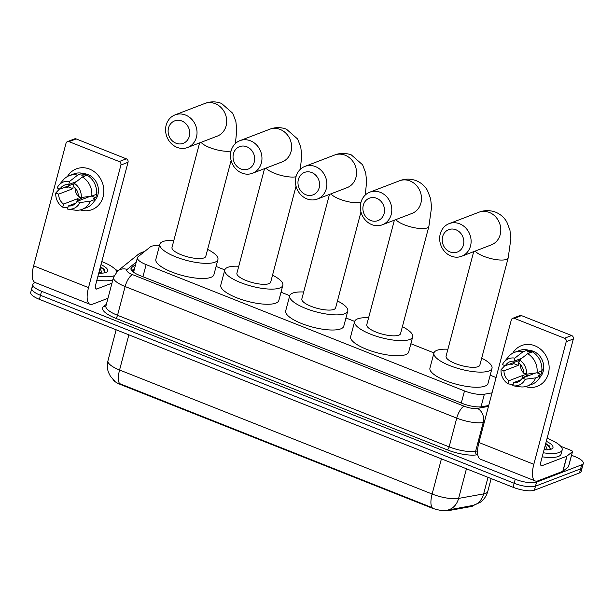 <?xml version="1.0" encoding="UTF-8"?>
<svg xmlns="http://www.w3.org/2000/svg" width="614" height="614" viewBox="0 0 614 614"><rect width="100%" height="100%" fill="white"/><g stroke="black" fill="none" stroke-linecap="round" stroke-linejoin="round"><path stroke-width="0.92" d="M473.709 505.337A14.744 4.336 -165.2 0 1 472.45 506.189A14.744 4.336 -165.2 0 1 471.145 506.542L448.688 510.595A14.744 4.336 -165.2 0 1 430.805 507.632L120.697 384.587A14.744 4.336 -165.2 0 1 113.037 379.536M159.41 245.899A16.378 4.812 14.8 0 0 150.353 246.882L138.035 256.813A16.378 4.812 14.8 0 0 137.421 257.696A16.378 4.812 14.8 0 0 146.132 264.611L464.491 390.934A16.378 4.812 14.8 0 0 484.354 394.226L492.052 392.837M496.089 377.541L490.187 375.2M433.96 352.889L410.873 343.733M354.654 321.421L345.951 317.968M289.724 295.664L281.02 292.21M224.801 269.899L216.097 266.445M120.697 384.587L120.828 384.088L119.623 383.627A19.111 6.9 -68.4 0 1 119.569 370.004L432.126 494.024A21.835 6.424 14.8 0 0 458.612 498.414A19.111 15.457 79.8 0 1 447.66 510.088L473.371 505.36M571.55 455.266L574.589 456.471A16.378 4.812 -165.2 0 1 583.3 463.386L582.233 467.423A16.378 4.812 -165.2 0 1 580.598 468.873L535.485 486.165A16.378 4.812 -165.2 0 1 514.171 483.256L40.478 295.303A16.378 4.812 -165.2 0 1 31.767 288.396L30.7 292.425A16.378 4.812 -165.2 0 0 39.411 299.34L513.104 487.293A16.378 4.812 -165.2 0 0 534.418 490.202L579.532 472.91A16.378 4.812 -165.2 0 0 581.166 471.46L582.233 467.423A16.378 4.812 -165.2 0 1 580.598 468.873L535.485 486.165A16.378 4.812 -165.2 0 1 514.171 483.256L40.478 295.303A16.378 4.812 -165.2 0 1 31.767 288.396A16.378 4.812 -165.2 0 1 33.402 286.945M120.828 384.088L432.179 507.648A19.111 6.9 111.6 0 1 432.126 494.024L441.42 458.85M583.3 463.386A16.378 4.812 -165.2 0 1 581.658 464.836L536.552 482.128A16.378 4.812 -165.2 0 1 515.238 479.227L41.545 291.274A16.378 4.812 -165.2 0 1 32.834 284.359A16.378 4.812 -165.2 0 1 34.468 282.908L35.313 282.586M135.663 264.358L131.596 267.627A16.378 4.812 14.8 0 0 130.982 268.518A16.378 4.812 14.8 0 0 139.693 275.433L462.212 403.406A16.378 4.812 14.8 0 0 482.082 406.698L488.706 405.501M131.764 270.674L134.596 268.395M547.097 438.273A27.3 8.028 -165.2 0 1 562.171 450.016A27.3 8.028 -165.2 0 1 559.438 452.434A27.3 8.028 -165.2 0 1 543.26 452.779M562.171 450.016L561.104 454.053A27.3 8.028 -165.2 0 1 558.372 456.471A27.3 8.028 -165.2 0 1 542.193 456.816M546.299 441.289A17.798 5.234 -165.2 0 1 551.74 448.926A17.798 5.234 -165.2 0 1 551.203 449.164A17.798 5.234 -165.2 0 1 544.058 449.763M544.848 449.809L544.211 449.195M544.418 448.412A12.341 3.63 -165.2 0 1 545.969 449.847M550.182 449.471L549.576 446.017L545.723 443.461M545.332 444.95L547.404 449.824M544.687 449.801L544.142 449.456M550.543 448.803L548.225 445.718L545.623 443.853M534.817 345.751A21.835 19.326 69 0 1 548.594 372.706A21.835 19.326 69 0 1 525.53 386.597A21.835 19.326 69 0 0 537.304 386.321L537.304 386.321A21.835 19.326 69 0 0 549.108 366.243A21.835 19.326 69 0 0 534.817 345.751A21.835 19.326 69 0 0 512.728 353.203A21.835 19.326 69 0 1 521.67 345.536A21.835 19.326 69 0 1 534.817 345.751M560.766 446.301L571.081 450.4A2.732 0.806 14.8 0 1 572.532 451.551L568.533 466.686A2.732 0.806 -165.2 0 1 568.434 466.832L562.977 471.23A2.732 0.806 -165.2 0 1 562.808 471.322L537.979 480.839A21.835 7.89 -68.4 0 1 535.262 480.962A21.835 7.89 -68.4 0 1 533.819 464.299L566.208 341.706A2.732 2.418 -111 0 0 564.512 338.245L571.634 335.513A2.732 2.418 69 0 1 573.33 338.974L540.942 461.574A5.457 1.972 111.6 0 0 541.302 465.734A5.457 1.972 111.6 0 0 541.978 465.704L566.806 456.187A2.732 0.806 14.8 0 0 566.975 456.095L572.432 451.697A2.732 0.806 14.8 0 0 572.532 451.551M535.262 480.962L480.363 459.18A21.835 7.89 -68.4 0 1 478.928 442.517L511.316 319.925A2.732 2.418 -111 0 1 514.348 318.344L564.512 338.245M512.705 318.313L519.828 315.588A2.732 2.418 69 0 1 521.47 315.611L571.634 335.513M519.582 360.004L518.761 363.104A10.922 9.663 69 0 1 523.642 373.051L526.559 374.202A14.191 12.564 69 0 0 519.582 360.004L527.649 353.687L532.399 351.868A18.013 15.941 69 0 1 541.786 370.986L537.043 372.805L526.559 374.202M535.6 372.997L522.314 378.094A10.922 9.663 69 0 1 517.725 382.131A10.922 9.663 69 0 1 513.603 382.645L521.132 379.759M513.089 384.571L508.047 383.873L508.868 380.764L523.113 375.308A10.922 9.663 -111 0 0 525.392 376.566A10.922 9.663 -111 0 0 525.86 376.735M527.994 375.914A10.922 9.663 69 0 1 527.533 375.745A10.922 9.663 69 0 1 520.365 364.516M519.49 360.341L505.314 365.775L502.406 364.624A14.191 12.564 69 0 1 504.063 362.053L508.553 356.657A18.013 15.941 69 0 1 514.486 352.382L519.237 350.563A18.013 15.941 69 0 1 527.664 349.988L527.127 352.037L529.498 351.124A15.834 14.015 69 0 1 531.924 351.845A15.834 14.015 69 0 1 532.184 351.952M527.572 350.341A15.834 14.015 69 0 1 533.351 351.3A15.834 14.015 69 0 1 539.506 377.886M514.033 362.437A15.834 14.015 69 0 0 513.872 363.634L511.5 364.547L510.042 363.964M522.314 378.094L525.223 379.252L535.707 377.856L540.458 376.037L538.539 375.269L540.911 374.363A15.834 14.015 69 0 0 542.246 369.313L541.901 369.451M540.458 376.037A18.013 15.941 69 0 1 532.131 384.211L527.388 386.029A18.013 15.941 69 0 1 520.119 386.812L513.166 385.807A14.191 12.564 69 0 1 512.782 385.745L513.603 382.645M535.707 377.856A18.013 15.941 69 0 1 527.388 386.029M504.861 365.599L501.078 369.666L503.987 370.825L518.231 365.361A10.922 9.663 -111 0 1 519.436 360.541M514.486 352.382A18.013 15.941 69 0 1 522.921 351.814L514.847 358.123L514.033 361.224L521.839 358.231M527.664 349.988L522.921 351.814M525.223 379.252A14.191 12.564 69 0 1 513.166 385.807M508.047 383.873A14.191 12.564 69 0 1 501.078 369.666M504.063 362.053A14.191 12.564 69 0 1 514.847 358.123M508.868 380.764A10.922 9.663 69 0 1 503.987 370.825M505.314 365.775A10.922 9.663 69 0 1 509.904 361.738A10.922 9.663 69 0 1 514.033 361.224M533.581 352.62A15.834 14.015 69 0 1 534.234 353.004L534.149 353.035M527.649 353.687A18.013 15.941 69 0 1 537.043 372.805M532.553 374.172A13.646 12.08 69 0 1 531.632 373.527M529.498 351.124L528.953 353.188M537.004 372.813L540.911 374.363M523.113 375.308L522.384 378.07M513.872 363.634L518.231 365.361M101.801 261.587A27.3 8.028 -165.2 0 1 116.79 271.756M101.003 264.603A17.798 5.234 -165.2 0 1 106.445 272.24A17.798 5.234 -165.2 0 1 105.907 272.478A17.798 5.234 -165.2 0 1 98.762 273.077M99.552 273.123L98.915 272.509M99.123 271.726A12.341 3.63 -165.2 0 1 100.673 273.153M104.887 272.785L104.28 269.331L100.427 266.768M100.036 268.264L102.108 273.138M114.027 275.786A27.3 8.028 -165.2 0 1 97.964 276.093M112.838 279.869A27.3 8.028 -165.2 0 1 96.897 280.13M99.391 273.115L98.846 272.769M105.247 272.117L102.929 269.024L100.328 267.167M455.949 229.766A12.011 10.63 -111 0 0 442.602 236.735A12.011 10.63 -111 0 0 450.085 251.963A12.011 10.63 -111 0 0 463.424 244.994A12.011 10.63 -111 0 0 455.949 229.766M451.121 256.099A17.468 15.457 69 0 1 439.693 239.698A17.468 15.457 69 0 1 449.133 223.642A17.468 15.457 69 0 1 459.656 223.811A17.468 15.457 69 0 1 471.084 240.204A17.468 15.457 69 0 1 461.644 256.268A17.468 15.457 69 0 1 451.121 256.099M473.701 251.64L446.079 356.181A17.468 5.135 14.8 0 0 458.435 364.662A17.468 5.135 14.8 0 0 478.114 366.65A17.468 5.135 14.8 0 0 479.864 365.107L508.2 257.849L510.871 238.762L509.958 230.242L506.842 222.045C504.263 217.525 500.51 214.232 495.59 212.16C489.888 210.08 484.292 210.118 478.813 212.267L449.133 223.642M481.698 358.162A30.025 8.826 -165.2 0 1 492.006 368.316A30.025 8.826 -165.2 0 1 488.997 370.971A30.025 8.826 -165.2 0 1 455.166 367.548A30.025 8.826 -165.2 0 1 433.937 352.973A30.025 8.826 -165.2 0 1 436.945 350.318A30.025 8.826 -165.2 0 1 447.913 349.236M492.006 368.316L488.007 383.451A30.025 8.826 -165.2 0 1 484.999 386.106A30.025 8.826 -165.2 0 1 451.167 382.683A30.025 8.826 -165.2 0 1 429.938 368.108L433.937 352.973M376.635 198.291A12.011 10.63 -111 0 0 363.288 205.26A12.011 10.63 -111 0 0 370.772 220.495A12.011 10.63 -111 0 0 384.111 213.526A12.011 10.63 -111 0 0 376.635 198.291M371.808 224.624A17.468 15.457 69 0 1 360.38 208.23A17.468 15.457 69 0 1 369.82 192.167A17.468 15.457 69 0 1 380.342 192.335A17.468 15.457 69 0 1 391.77 208.737A17.468 15.457 69 0 1 382.33 224.793A17.468 15.457 69 0 1 371.808 224.624M394.388 220.173L366.773 324.714A17.468 5.135 14.8 0 0 379.122 333.187A17.468 5.135 14.8 0 0 398.801 335.183A17.468 5.135 14.8 0 0 400.551 333.64L428.887 226.382L431.558 207.286L430.644 198.775L427.528 190.578C424.949 186.057 421.204 182.757 416.277 180.693C410.574 178.613 404.987 178.643 399.499 180.792L369.82 192.167M402.385 326.694A30.025 8.826 -165.2 0 1 412.692 336.848A30.025 8.826 -165.2 0 1 409.684 339.504A30.025 8.826 -165.2 0 1 375.86 336.073A30.025 8.826 -165.2 0 1 354.631 321.506A30.025 8.826 -165.2 0 1 357.632 318.85A30.025 8.826 -165.2 0 1 368.607 317.768M412.692 336.848L408.694 351.983A30.025 8.826 -165.2 0 1 405.685 354.639A30.025 8.826 -165.2 0 1 371.861 351.208A30.025 8.826 -165.2 0 1 350.632 336.641L354.631 321.506M311.712 172.534A12.011 10.63 -111 0 0 298.366 179.503A12.011 10.63 -111 0 0 305.841 194.73A12.011 10.63 -111 0 0 319.188 187.761A12.011 10.63 -111 0 0 311.712 172.534M306.885 198.867A17.468 15.457 69 0 1 295.457 182.473A17.468 15.457 69 0 1 304.897 166.409A17.468 15.457 69 0 1 315.419 166.578A17.468 15.457 69 0 1 326.848 182.972A17.468 15.457 69 0 1 317.407 199.036A17.468 15.457 69 0 1 306.885 198.867M329.465 194.415L301.842 298.949A17.468 5.135 14.8 0 0 314.199 307.43A17.468 5.135 14.8 0 0 333.878 309.425A17.468 5.135 14.8 0 0 335.628 307.875L360.971 211.937M337.462 300.937A30.025 8.826 -165.2 0 1 347.77 311.083A30.025 8.826 -165.2 0 1 344.761 313.739A30.025 8.826 -165.2 0 1 310.93 310.316A30.025 8.826 -165.2 0 1 289.701 295.741A30.025 8.826 -165.2 0 1 292.709 293.085A30.025 8.826 -165.2 0 1 303.677 292.011M347.77 311.083L343.771 326.218A30.025 8.826 -165.2 0 1 340.762 328.874A30.025 8.826 -165.2 0 1 306.931 325.451A30.025 8.826 -165.2 0 1 285.702 310.876L289.701 295.741M246.782 146.769A12.011 10.63 -111 0 0 233.443 153.738A12.011 10.63 -111 0 0 240.918 168.973A12.011 10.63 -111 0 0 254.265 162.004A12.011 10.63 -111 0 0 246.782 146.769M241.962 173.102A17.468 15.457 69 0 1 230.526 156.708A17.468 15.457 69 0 1 239.974 140.644A17.468 15.457 69 0 1 250.489 140.813A17.468 15.457 69 0 1 261.925 157.215A17.468 15.457 69 0 1 252.477 173.271A17.468 15.457 69 0 1 241.962 173.102M264.542 168.65L236.92 273.192A17.468 5.135 14.8 0 0 249.269 281.665A17.468 5.135 14.8 0 0 268.955 283.66A17.468 5.135 14.8 0 0 270.697 282.118L296.048 186.18M272.532 275.172A30.025 8.826 -165.2 0 1 282.839 285.326A30.025 8.826 -165.2 0 1 279.838 287.981A30.025 8.826 -165.2 0 1 246.007 284.551A30.025 8.826 -165.2 0 1 224.778 269.983A30.025 8.826 -165.2 0 1 227.786 267.328A30.025 8.826 -165.2 0 1 238.754 266.246M282.839 285.326L278.84 300.461A30.025 8.826 -165.2 0 1 275.839 303.116A30.025 8.826 -165.2 0 1 242.008 299.686A30.025 8.826 -165.2 0 1 220.779 285.119L224.778 269.983M181.859 121.012A12.011 10.63 -111 0 0 168.512 127.981A12.011 10.63 -111 0 0 175.995 143.208A12.011 10.63 -111 0 0 189.335 136.239A12.011 10.63 -111 0 0 181.859 121.012M177.032 147.345A17.468 15.457 69 0 1 165.603 130.943A17.468 15.457 69 0 1 175.044 114.887A17.468 15.457 69 0 1 185.566 115.056A17.468 15.457 69 0 1 196.994 131.45A17.468 15.457 69 0 1 187.554 147.513A17.468 15.457 69 0 1 177.032 147.345M199.611 142.885L171.997 247.427A17.468 5.135 14.8 0 0 184.346 255.908A17.468 5.135 14.8 0 0 204.025 257.895A17.468 5.135 14.8 0 0 205.774 256.353L231.125 160.415M207.609 249.407A30.025 8.826 -165.2 0 1 217.916 259.561A30.025 8.826 -165.2 0 1 214.908 262.216A30.025 8.826 -165.2 0 1 181.084 258.793A30.025 8.826 -165.2 0 1 159.855 244.218A30.025 8.826 -165.2 0 1 162.856 241.563A30.025 8.826 -165.2 0 1 173.831 240.488M217.916 259.561L213.918 274.696A30.025 8.826 -165.2 0 1 210.909 277.351A30.025 8.826 -165.2 0 1 177.085 273.928A30.025 8.826 -165.2 0 1 155.856 259.354L159.855 244.218M89.521 169.065A21.835 19.326 69 0 1 103.298 196.019A21.835 19.326 69 0 1 80.234 209.911A21.835 19.326 69 0 0 92.008 209.635L92.008 209.635A21.835 19.326 69 0 0 103.812 189.557A21.835 19.326 69 0 0 89.521 169.065A21.835 19.326 69 0 0 67.433 176.517A21.835 19.326 69 0 1 76.374 168.85A21.835 19.326 69 0 1 89.521 169.065M115.47 269.615L118.08 270.651M107.964 298.297L92.683 304.153A21.835 7.89 -68.4 0 1 89.966 304.275A21.835 7.89 -68.4 0 1 88.523 287.613L120.912 165.02A2.732 2.418 -111 0 0 119.208 161.559L126.33 158.826A2.732 2.418 69 0 1 128.034 162.288L95.646 284.881A5.457 1.972 111.6 0 0 96.007 289.048A5.457 1.972 111.6 0 0 96.682 289.017L111.971 283.161M89.966 304.275L35.067 282.494A21.835 7.89 -68.4 0 1 33.624 265.831L66.02 143.239A2.732 2.418 -111 0 1 69.052 141.657L119.208 161.559M67.41 141.627L74.532 138.894A2.732 2.418 69 0 1 76.174 138.925L126.33 158.826M74.286 183.317L73.465 186.418A10.922 9.663 69 0 1 78.346 196.365L81.263 197.516A14.191 12.564 69 0 0 74.286 183.317L82.353 177.001L87.104 175.182A18.013 15.941 69 0 1 96.49 194.3L91.747 196.119L81.263 197.516M90.304 196.311L77.019 201.407A10.922 9.663 69 0 1 72.429 205.444A10.922 9.663 69 0 1 68.3 205.959L75.837 203.073M67.793 207.877L62.751 207.179L63.572 204.078L77.817 198.621A10.922 9.663 -111 0 0 80.096 199.88A10.922 9.663 -111 0 0 80.557 200.049M82.698 199.228A10.922 9.663 69 0 1 82.238 199.059A10.922 9.663 69 0 1 75.069 187.83M74.194 183.655L60.018 189.089L57.11 187.938A14.191 12.564 69 0 1 58.767 185.359L63.257 179.971A18.013 15.941 69 0 1 69.19 175.696L73.941 173.877A18.013 15.941 69 0 1 82.368 173.302L81.831 175.351L84.202 174.437A15.834 14.015 69 0 1 86.628 175.159A15.834 14.015 69 0 1 86.889 175.266M82.276 173.655A15.834 14.015 69 0 1 88.055 174.614A15.834 14.015 69 0 1 94.211 201.2M68.737 185.75A15.834 14.015 69 0 0 68.576 186.948L66.205 187.853L64.746 187.278M77.019 201.407L79.927 202.559L90.411 201.162L95.155 199.343L93.244 198.583L95.615 197.677A15.834 14.015 69 0 0 96.951 192.627L96.605 192.758M95.155 199.343A18.013 15.941 69 0 1 86.835 207.524L82.092 209.343A18.013 15.941 69 0 1 74.824 210.126L67.87 209.121A14.191 12.564 69 0 1 67.486 209.059L68.3 205.959M90.411 201.162A18.013 15.941 69 0 1 82.092 209.343M59.558 188.905L55.782 192.98L58.691 194.131L72.936 188.675A10.922 9.663 -111 0 1 74.14 183.855M69.19 175.696A18.013 15.941 69 0 1 77.625 175.12L69.551 181.437L68.737 184.538L76.543 181.544M82.368 173.302L77.625 175.12M79.927 202.559A14.191 12.564 69 0 1 67.87 209.121M62.751 207.179A14.191 12.564 69 0 1 55.782 192.98M58.767 185.359A14.191 12.564 69 0 1 69.551 181.437M63.572 204.078A10.922 9.663 69 0 1 58.691 194.131M60.018 189.089A10.922 9.663 69 0 1 64.608 185.052A10.922 9.663 69 0 1 68.737 184.538M88.286 175.934A15.834 14.015 69 0 1 88.938 176.318L88.853 176.348M82.353 177.001A18.013 15.941 69 0 1 91.747 196.119M87.257 197.485A13.646 12.08 69 0 1 86.328 196.841M84.202 174.437L83.657 176.502M91.709 196.127L95.615 197.677M77.817 198.621L77.088 201.377M68.576 186.948L72.936 188.675M471.145 506.542L471.337 505.806M430.805 507.632L430.936 507.133M448.688 510.595L448.88 509.866M481.023 406.844L484.354 394.226M461.291 403.037L464.491 390.934M142.932 276.714L146.132 264.611M466.44 468.781L458.612 498.414L483.64 493.894A21.835 6.424 14.8 0 0 485.574 493.38A21.835 6.424 14.8 0 0 487.762 491.446L491.162 478.59M472.596 505.591A19.111 15.457 79.8 0 0 483.64 493.894L488.015 477.339M114.657 381.01L110.42 376.275L108.517 372.468C107.128 368.638 106.943 364.747 107.957 360.786A21.835 6.424 14.8 0 0 119.569 370.004L128.863 334.837M579.532 472.91L581.658 464.836M534.418 490.202L536.552 482.128M513.104 487.293L515.238 479.227M39.411 299.34L41.545 291.274M144.543 251.563L141.88 252.316L138.257 254.388A10.922 10.2 51.1 0 1 143.661 252.27M477.723 454.675L477.078 454.79A24.568 7.222 -165.2 0 1 447.276 449.855L115.678 318.275A24.568 7.222 -165.2 0 1 103.528 306.57L106.391 304.268M484.262 422.317L483.218 422.509L475.62 451.259L477.554 450.914M136.262 262.078L127.144 269.431A10.922 3.208 14.8 0 0 132.54 274.635L464.146 406.207A10.922 3.208 14.8 0 0 477.385 408.402A10.922 8.834 79.8 0 1 483.218 422.509A21.835 6.424 -165.2 0 1 456.732 418.119L449.133 446.877A21.835 6.424 14.8 0 0 475.62 451.259A2.732 2.21 -100.2 0 0 477.078 454.79M464.146 406.207A10.922 3.945 111.6 0 0 456.732 418.119L125.126 286.538L117.527 315.297L449.133 446.877A2.732 0.982 -68.4 0 1 447.276 449.855M132.54 274.635A10.922 3.945 111.6 0 0 125.126 286.538A21.835 6.424 -165.2 0 1 113.506 277.321L105.907 306.079A21.835 6.424 14.8 0 0 117.527 315.297A2.732 0.982 -68.4 0 1 115.678 318.275M477.385 408.402L488.468 406.399M103.528 306.57A2.732 2.548 -128.9 0 0 105.854 306.217L105.915 306.171M138.257 254.388L117.627 271.02A10.922 10.2 51.1 0 1 127.144 269.431M131.081 269.6L131.596 267.627M478.928 442.517L533.819 464.299M521.47 315.611L514.348 318.344M540.827 465.251L541.978 465.704M562.808 471.322L566.806 456.187M573.33 338.974L566.208 341.706M566.975 456.095L562.977 471.23M568.434 466.832L572.432 451.697M475.144 251.088A17.468 5.135 14.8 0 0 483.717 256.299A17.468 5.135 14.8 0 0 506.45 259.392A17.468 5.135 14.8 0 0 508.2 257.849M461.644 256.268L491.315 244.886A17.468 15.457 -111 0 0 500.763 228.83A17.468 15.457 -111 0 0 489.327 212.436A17.468 15.457 -111 0 0 478.813 212.267M395.83 219.62A17.468 5.135 14.8 0 0 404.403 224.831A17.468 5.135 14.8 0 0 427.144 227.924A17.468 5.135 14.8 0 0 428.887 226.382M382.33 224.793L412.009 213.419A17.468 15.457 -111 0 0 421.45 197.363A17.468 15.457 -111 0 0 410.022 180.961A17.468 15.457 -111 0 0 399.499 180.792M317.407 199.036L347.079 187.661A17.468 15.457 -111 0 0 356.527 171.598A17.468 15.457 -111 0 0 345.091 155.204A17.468 15.457 -111 0 0 334.576 155.035L304.897 166.409M330.908 193.863A17.468 5.135 14.8 0 0 339.481 199.066A17.468 5.135 14.8 0 0 360.917 202.528M252.477 173.271L282.156 161.896A17.468 15.457 -111 0 0 291.596 145.833A17.468 15.457 -111 0 0 280.168 129.439A17.468 15.457 -111 0 0 269.646 129.27L239.974 140.644M265.977 168.098A17.468 5.135 14.8 0 0 274.55 173.309A17.468 5.135 14.8 0 0 295.994 176.771M187.554 147.513L217.233 136.139A17.468 15.457 -111 0 0 226.673 120.075A17.468 15.457 -111 0 0 215.245 103.682A17.468 15.457 -111 0 0 204.723 103.513L175.044 114.887M201.054 142.333A17.468 5.135 14.8 0 0 209.627 147.544A17.468 5.135 14.8 0 0 231.071 151.006M33.624 265.831L88.523 287.613M76.174 138.925L69.052 141.657M95.531 288.557L96.682 289.017M128.034 162.288L120.912 165.02M134.289 269.554L132.256 271.188M133.568 272.263L137.421 257.696M472.765 505.56L480.033 502.452C483.909 499.712 486.488 496.043 487.762 491.446M107.957 360.786L116.146 329.787M32.834 284.359L31.767 288.396M117.627 271.02L113.506 277.321M365.253 195.06L366.635 181.529L365.721 173.01L362.605 164.813L351.354 154.928C345.651 152.848 340.056 152.886 334.576 155.035M300.33 169.295L301.712 155.764L300.791 147.253L297.675 139.056L286.431 129.17C280.728 127.09 275.133 127.121 269.646 129.27M235.4 143.53L236.781 130.007L235.868 121.488L232.752 113.291L221.501 103.405C215.798 101.325 210.211 101.364 204.723 103.513"/></g></svg>
